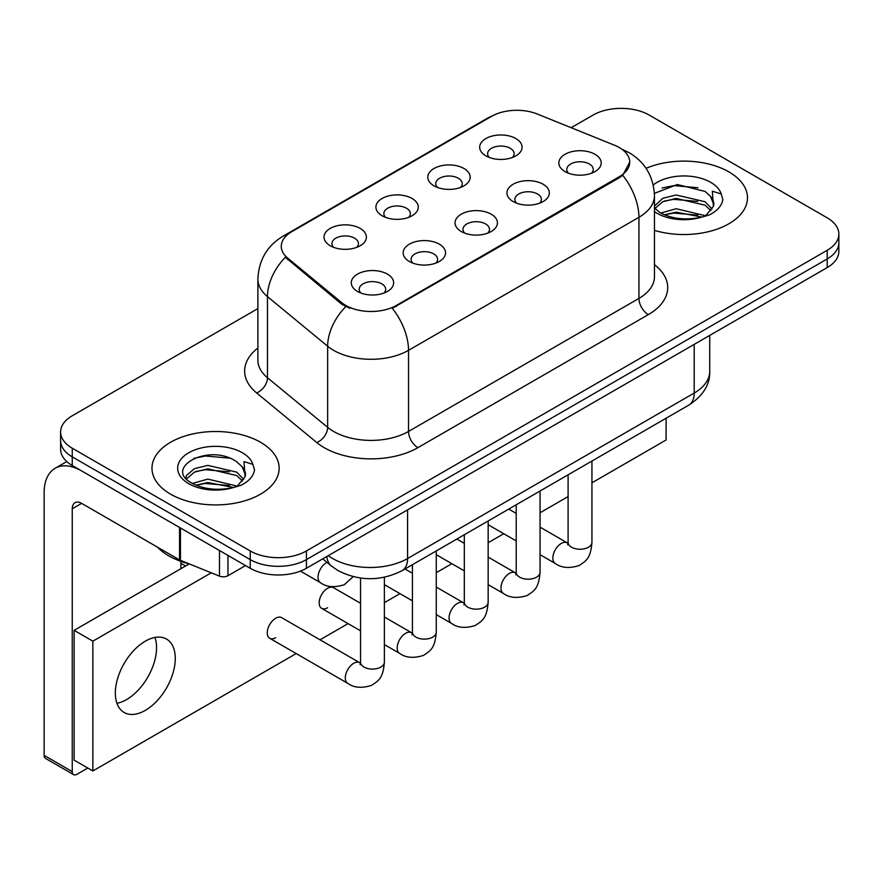 <?xml version="1.0" encoding="UTF-8"?>
<svg xmlns="http://www.w3.org/2000/svg" width="883" height="883" viewBox="0 0 883 883"><rect width="100%" height="100%" fill="white"/><g stroke="black" fill="none" stroke-linecap="round" stroke-linejoin="round"><path stroke-width="1.32" d="M433.995 185.816L433.995 185.816A21.192 12.241 180 0 1 433.995 168.51A21.192 12.241 180 0 1 463.972 168.51A21.192 12.241 180 0 1 463.972 185.816A21.192 12.241 180 0 1 433.995 185.816M460.496 187.439A13.245 7.649 0 0 0 462.228 183.653A13.245 7.649 0 0 0 458.343 178.245A13.245 7.649 0 0 0 443.917 176.589A13.245 7.649 0 0 0 435.738 183.653A13.245 7.649 0 0 0 437.471 187.439M382.107 215.783A21.192 12.241 180 0 1 382.107 215.772A21.192 12.241 180 0 1 382.107 198.476A21.192 12.241 180 0 1 412.074 198.476A21.192 12.241 180 0 1 412.074 215.772A21.192 12.241 180 0 1 382.107 215.783M408.597 217.395A13.245 7.649 0 0 0 410.341 213.62A13.245 7.649 0 0 0 406.456 208.211A13.245 7.649 0 0 0 392.019 206.545A13.245 7.649 0 0 0 383.84 213.62A13.245 7.649 0 0 0 385.584 217.395M330.209 245.739L330.209 245.739A21.192 12.241 180 0 1 330.209 228.432A21.192 12.241 180 0 1 360.187 228.432A21.192 12.241 180 0 1 360.187 245.739A21.192 12.241 180 0 1 330.209 245.739M356.71 247.361A13.245 7.649 0 0 0 358.443 243.576A13.245 7.649 0 0 0 354.569 238.167A13.245 7.649 0 0 0 340.132 236.512A13.245 7.649 0 0 0 331.953 243.576A13.245 7.649 0 0 0 333.686 247.361M485.882 155.861L485.882 155.861A21.192 12.241 180 0 1 485.882 138.554A21.192 12.241 180 0 1 515.86 138.554A21.192 12.241 180 0 1 515.86 155.861A21.192 12.241 180 0 1 485.882 155.861M512.383 157.483A13.245 7.649 0 0 0 514.116 153.697A13.245 7.649 0 0 0 510.242 148.289A13.245 7.649 0 0 0 495.805 146.633A13.245 7.649 0 0 0 487.626 153.697A13.245 7.649 0 0 0 489.359 157.483M513.144 201.556L513.144 201.556A21.192 12.241 180 0 1 513.144 184.249A21.192 12.241 180 0 1 543.122 184.249A21.192 12.241 180 0 1 543.122 201.556A21.192 12.241 180 0 1 513.144 201.556M539.645 203.178A13.245 7.649 0 0 0 541.378 199.392A13.245 7.649 0 0 0 537.493 193.984A13.245 7.649 0 0 0 523.056 192.328A13.245 7.649 0 0 0 514.888 199.392A13.245 7.649 0 0 0 516.621 203.178M461.246 231.512L461.246 231.512A21.192 12.241 180 0 1 461.246 214.205A21.192 12.241 180 0 1 491.224 214.205A21.192 12.241 180 0 1 491.224 231.512A21.192 12.241 180 0 1 461.246 231.512M487.747 233.134A13.245 7.649 0 0 0 489.48 229.348A13.245 7.649 0 0 0 485.606 223.94A13.245 7.649 0 0 0 471.169 222.284A13.245 7.649 0 0 0 462.99 229.348A13.245 7.649 0 0 0 464.723 233.134M409.359 261.478L409.359 261.478A21.192 12.241 180 0 1 409.359 244.172A21.192 12.241 180 0 1 439.337 244.172A21.192 12.241 180 0 1 439.337 261.478A21.192 12.241 180 0 1 409.359 261.478M435.86 263.101A13.245 7.649 0 0 0 437.593 259.315A13.245 7.649 0 0 0 433.719 253.907A13.245 7.649 0 0 0 419.282 252.24A13.245 7.649 0 0 0 411.103 259.315A13.245 7.649 0 0 0 412.836 263.101M357.472 291.434L357.472 291.434A21.192 12.241 180 0 1 357.472 274.127A21.192 12.241 180 0 1 387.438 274.127A21.192 12.241 180 0 1 387.438 291.434A21.192 12.241 180 0 1 357.472 291.434M383.962 293.057A13.245 7.649 0 0 0 385.705 289.271A13.245 7.649 0 0 0 381.82 283.862A13.245 7.649 0 0 0 367.383 282.207A13.245 7.649 0 0 0 359.204 289.271A13.245 7.649 0 0 0 360.948 293.057M565.032 171.6L565.032 171.6A21.192 12.241 180 0 1 565.032 154.293A21.192 12.241 180 0 1 595.01 154.293A21.192 12.241 180 0 1 595.01 171.6A21.192 12.241 180 0 1 565.032 171.6M591.533 173.223A13.245 7.649 0 0 0 593.266 169.437A13.245 7.649 0 0 0 589.391 164.028A13.245 7.649 0 0 0 574.954 162.362A13.245 7.649 0 0 0 566.776 169.437A13.245 7.649 0 0 0 568.509 173.223M614.491 145.22A35.761 20.651 180 0 1 619.27 147.527A35.761 20.651 180 0 1 629.745 162.13A35.761 20.651 180 0 1 619.27 176.732L396.335 305.441A35.761 20.651 180 0 1 341.754 302.681L287.748 258.156A35.761 20.651 180 0 1 281.28 246.313A35.761 20.651 180 0 1 291.754 231.71L491.555 116.346A35.761 20.651 180 0 1 537.361 114.039L614.491 145.22M728.861 171.865A63.587 36.711 0 0 0 646.069 168.322A63.587 36.711 0 0 1 728.861 171.865A63.587 36.711 0 0 1 747.482 197.825A63.587 36.711 0 0 0 728.861 171.865M260.518 442.262A63.587 36.711 0 0 0 191.225 434.304A63.587 36.711 0 0 0 151.975 468.222A63.587 36.711 0 0 0 170.607 494.171A63.587 36.711 0 0 0 239.889 502.129A63.587 36.711 0 0 0 279.149 468.222A63.587 36.711 0 0 0 260.518 442.262A63.587 36.711 0 0 0 191.225 434.304A63.587 36.711 0 0 0 151.975 468.222A63.587 36.711 0 0 0 170.607 494.171A63.587 36.711 0 0 0 239.889 502.129A63.587 36.711 0 0 0 279.149 468.222A63.587 36.711 0 0 0 260.518 442.262M629.745 162.13L622.736 175.287L619.27 177.792L392.317 308.31A46.369 26.766 60 0 1 408.52 350.33A52.991 30.596 180 0 1 333.586 350.33A52.991 30.596 180 0 1 327.648 346.235L267.472 296.622A52.991 30.596 180 0 1 257.88 279.072L257.88 360.198A52.991 30.596 0 0 0 267.472 377.736L327.648 427.361A52.991 30.596 0 0 0 333.586 431.445A52.991 30.596 0 0 0 408.52 431.445L638.939 298.41A52.991 30.596 0 0 0 654.458 276.776L654.458 195.662A52.991 30.596 180 0 1 638.939 217.295A46.369 26.766 -120 0 0 622.736 175.287M257.88 308.586L72.251 415.761A39.735 22.947 0 0 0 60.607 431.986L60.607 449.292A39.735 22.947 0 0 0 72.251 465.518L250.22 568.266L250.22 559.612A39.735 22.947 0 0 0 306.423 559.612L827.205 258.94A39.735 22.947 0 0 0 838.85 242.715A39.735 22.947 0 0 1 827.205 258.94L306.423 559.612A39.735 22.947 0 0 1 250.22 559.612L72.251 456.864L250.22 559.612L250.22 550.959A39.735 22.947 0 0 0 306.423 550.959L827.205 250.286A39.735 22.947 0 0 0 838.85 234.061A39.735 22.947 0 0 0 827.205 217.836L649.237 115.088A39.735 22.947 0 0 0 593.045 115.088L571.18 127.704M60.607 440.639A39.735 22.947 0 0 0 72.251 456.864A39.735 22.947 0 0 1 60.607 440.639M349.789 308.31L341.754 304.249L285.341 257.284A46.369 31.004 129.5 0 0 267.472 296.622L267.472 377.736A13.245 8.863 -50.5 0 1 256.622 392.946A66.236 38.234 180 0 1 257.88 348.068M654.458 230.364A63.587 36.711 0 0 0 747.482 197.825A63.587 36.711 0 0 1 654.458 230.364M60.607 431.986A39.735 22.947 0 0 0 72.251 448.211L250.22 550.959M250.22 568.266A39.735 22.947 0 0 0 306.423 568.266L827.205 267.582A39.735 22.947 0 0 0 838.85 251.368L838.85 234.061M713.409 206.379L713.839 204.315A29.945 17.285 0 0 0 710.462 196.335L705.098 191.445L677.305 184.525L654.402 193.377M654.458 207.991L659.899 212.538C671.488 218.829 685.186 220.43 700.992 217.35L709.402 214.9C717.482 210.75 721.974 205.573 722.857 199.359L721.201 193.984L712.349 191.203L713.398 206.368L706.091 215.187M660.782 213.057L676.146 208.719L705.385 215.695M697.658 215.132L673.795 213.079L664.314 214.801L676.146 212.152L702.062 217.119M654.458 206.07L662.725 198.311L676.146 194.977L705.075 201.743L712.029 208.984M654.899 208.498L662.725 201.743L676.146 198.41L705.075 205.176L710.881 210.618M710.462 196.335L713.828 204.724M662.062 187.991L673.795 185.607L697.956 187.737M664.27 201.07L673.795 199.348L697.658 201.39M157.483 547.173A66.236 38.234 0 0 0 168.73 555.826A66.236 38.234 0 0 0 189.083 563.84M245.066 476.765L245.507 474.712A29.945 17.285 0 0 0 242.119 466.721L236.765 461.831C209.161 442.306 163.167 467.791 191.556 482.935C203.156 489.215 216.854 490.816 232.648 487.747L241.059 485.297C249.149 481.147 253.631 475.959 254.525 469.745L252.869 464.381L244.017 461.599L245.055 476.765L237.748 485.584M192.439 483.454L207.814 479.105L237.052 486.08M229.315 485.518L205.452 483.476L195.971 485.186L207.814 482.537L233.719 487.515M185.728 477.902L186.633 475.308L194.392 468.696L207.814 465.374L236.732 472.14L243.697 479.381M186.556 478.884L194.392 472.14L207.814 468.807L236.732 475.573L242.538 481.014M242.119 466.721L245.485 475.12M193.719 458.376L205.452 456.003L229.624 458.134M195.938 471.467L205.452 469.734L229.315 471.787M126.578 699.568A42.384 24.47 120 0 0 154.955 637.438A42.384 24.47 120 0 1 126.578 699.568A42.384 24.47 120 0 1 116.931 703.298A42.384 24.47 120 0 0 126.578 699.568M227.969 555.418L227.969 575.705L245.54 565.562M179.558 527.471L81.622 470.926A52.991 30.596 -120 0 0 55.121 468.299A52.991 30.596 -120 0 0 44.15 492.548L44.15 755.384L72.251 771.599L72.251 508.774A13.245 7.649 60 0 1 74.989 502.714A13.245 7.649 60 0 1 81.622 503.365L179.558 559.91L179.558 527.471A6.623 3.819 0 0 0 180.441 527.902M72.251 771.599A6.623 3.819 120 0 0 73.62 774.634L45.519 758.409A6.623 3.819 -60 0 1 44.15 755.384M73.62 774.634A6.623 3.819 120 0 0 76.931 774.303L87.803 768.033M180.905 568.696L180.905 561.378M227.969 575.705A6.623 3.819 180 0 1 219.492 576.124L180.441 560.341A6.623 3.819 180 0 1 179.558 559.91M384.381 577.25L384.381 662.206C383.023 679.016 378.178 680.804 371.511 685.396C361.666 688.442 353.752 687.758 347.759 683.343A11.921 6.887 -60 0 1 345.937 673.784A11.921 6.887 -60 0 1 353.719 663.288A11.921 6.887 -60 0 1 354.249 663.001A11.921 6.887 -60 0 1 359.679 662.692L281.655 617.647A11.921 6.887 120 0 0 275.695 618.232A11.921 6.887 120 0 0 267.913 628.74A11.921 6.887 120 0 0 269.734 638.299A11.921 6.887 120 0 0 275.695 637.703M360.529 603.266L333.553 587.681A11.921 6.887 120 0 0 327.593 588.277A11.921 6.887 120 0 0 319.801 598.784A11.921 6.887 120 0 0 321.622 608.332A11.921 6.887 120 0 0 327.593 607.747M145.309 710.385A42.384 24.47 120 0 0 173.002 673.034A42.384 24.47 120 0 0 166.501 639.06A42.384 24.47 120 0 0 145.309 641.168A42.384 24.47 120 0 0 117.616 678.519A42.384 24.47 120 0 0 124.117 712.482A42.384 24.47 120 0 0 145.309 710.385M591.941 482.813L666.102 439.988L666.102 418.233M211.258 572.802L92.858 641.168L92.858 770.958L296.18 653.563M320.032 639.8L348.079 623.608M384.381 602.648L399.966 593.641M436.268 572.692L451.864 563.685M488.156 542.725L503.751 533.729M540.054 512.769L568.1 496.577M189.227 563.895L74.128 630.352L74.128 760.142L92.858 770.958M92.858 641.168L74.128 630.352M396.335 305.441L396.335 306.5M341.754 302.681L341.754 304.249M287.748 258.156L287.748 259.723M619.27 176.732L619.27 177.792M417.88 447.67A13.245 7.649 60 0 1 408.52 431.445L408.52 350.33L638.939 217.295L638.939 298.41A13.245 7.649 60 0 0 648.31 314.635L417.88 447.67A66.236 38.234 180 0 1 324.216 447.67A66.236 38.234 180 0 1 316.798 442.56L256.622 392.946M654.458 195.662C653.563 176.611 645.186 162.317 629.336 152.803L622.647 149.547A46.369 21.711 112 0 0 622.018 149.315M287.814 234.414A46.369 26.766 -120 0 0 283.001 236.225C267.152 245.739 258.785 260.021 257.88 279.072M283.001 236.225L487.659 118.057A46.369 26.766 60 0 1 491.18 116.578M345.706 306.71A46.369 31.004 129.5 0 0 327.648 346.235L327.648 427.361A13.245 8.863 -50.5 0 1 316.798 442.56M654.458 264.657A66.236 38.234 180 0 1 648.31 314.635M306.423 550.959L306.423 568.266M827.205 250.286L827.205 267.582M72.251 448.211L72.251 465.518M328.255 555.661A52.991 30.596 0 0 0 332.648 558.531A52.991 30.596 0 0 0 407.582 558.531L694.204 393.045A52.991 30.596 0 0 0 709.722 371.423C710.109 384.569 703.111 395.816 688.718 405.176L402.096 570.661A26.49 15.298 60 0 0 407.582 558.531L407.582 509.855M694.204 344.381L694.204 393.045A26.49 15.298 60 0 1 688.718 405.176M326.809 556.489A26.49 17.715 129.5 0 0 331.555 566.113L322.736 558.84M591.941 461.047L591.941 542.361A11.921 6.887 180 0 1 587.901 547.526A11.921 6.887 180 0 1 571.588 547.228A11.921 6.887 180 0 1 568.1 542.361L567.714 544.932M591.941 542.361C590.595 559.171 585.738 560.97 579.082 565.562C569.237 568.608 561.312 567.924 555.33 563.509A11.921 6.887 -60 0 1 553.498 553.95A11.921 6.887 -60 0 1 561.29 543.442A11.921 6.887 -60 0 1 561.82 543.155A11.921 6.887 -60 0 1 567.25 542.857L568.067 543.288M540.054 491.003L540.054 572.327A11.921 6.887 180 0 1 536.014 577.482A11.921 6.887 180 0 1 519.701 577.184A11.921 6.887 180 0 1 516.213 572.327L515.827 574.899M540.054 572.327C538.696 589.138 533.851 590.926 527.195 595.517C517.339 598.564 509.425 597.879 503.431 593.464A11.921 6.887 -60 0 1 501.61 583.906A11.921 6.887 -60 0 1 509.392 573.409A11.921 6.887 -60 0 1 509.921 573.122A11.921 6.887 -60 0 1 515.363 572.813L516.169 573.244M488.156 520.97L488.156 602.283A11.921 6.887 180 0 1 484.127 607.449A11.921 6.887 180 0 1 467.813 607.151A11.921 6.887 180 0 1 464.315 602.283L463.939 604.855M488.156 602.283C486.809 619.093 481.963 620.892 475.297 625.484C465.451 628.53 457.537 627.846 451.544 623.42A11.921 6.887 -60 0 1 449.712 613.873A11.921 6.887 -60 0 1 457.504 603.365A11.921 6.887 -60 0 1 458.034 603.078A11.921 6.887 -60 0 1 463.465 602.769L464.281 603.199M436.268 550.926L436.268 632.239A11.921 6.887 180 0 1 432.229 637.405A11.921 6.887 180 0 1 415.915 637.107A11.921 6.887 180 0 1 412.427 632.239L412.041 634.811M436.268 632.239C434.911 649.049 430.065 650.848 423.41 655.44C413.564 658.486 405.639 657.802 399.657 653.387A11.921 6.887 -60 0 1 397.825 643.828A11.921 6.887 -60 0 1 405.617 633.321A11.921 6.887 -60 0 1 406.147 633.034A11.921 6.887 -60 0 1 411.577 632.736L412.394 633.166M384.381 662.206A11.921 6.887 180 0 1 380.341 667.36A11.921 6.887 180 0 1 364.028 667.062A11.921 6.887 180 0 1 360.529 662.206L360.154 664.778M326.997 562.361A11.921 6.887 -60 0 1 326.997 562.35A11.921 6.887 -60 0 0 326.467 562.637A11.921 6.887 -60 0 0 318.675 573.144A11.921 6.887 -60 0 0 320.507 582.703L300.419 571.102M721.201 193.984A37.892 21.876 0 0 0 710.694 182.351A37.892 21.876 0 0 0 653.265 184.955M654.458 211.6A37.892 21.876 0 0 0 657.107 213.3A37.892 21.876 0 0 0 700.992 217.35M252.869 464.381A37.892 21.876 0 0 0 242.361 452.747A37.892 21.876 0 0 0 188.763 452.747A37.892 21.876 0 0 0 188.763 483.685A37.892 21.876 0 0 0 232.648 487.747M72.251 508.774L81.622 503.365M180.441 527.979L180.441 560.341M219.492 576.124L219.492 550.517M487.659 118.057L496.169 114.106M622.647 149.547L621.952 149.26M402.096 570.661C380.772 581.367 359.458 581.367 338.134 570.661L331.555 566.113M709.722 371.423L709.722 335.419M555.33 563.509L540.054 554.69M516.213 540.915L488.156 524.723M568.1 474.811L568.1 542.361M567.25 542.857L540.054 527.151M516.213 513.387L508.751 509.083M503.431 593.464L488.156 584.645M464.315 570.882L436.268 554.69M516.213 504.778L516.213 572.327M515.363 572.813L488.156 557.107M464.315 543.343L456.853 539.038M451.544 623.42L436.268 614.601M412.427 600.837L384.381 584.645M464.315 534.734L464.315 602.283M463.465 602.769L436.268 587.074M412.427 573.31L404.966 568.994M399.657 653.387L384.381 644.568M360.529 630.793L321.622 608.332M412.427 564.69L412.427 632.239M411.577 632.736L384.381 617.029M347.759 683.343L269.734 638.299M360.529 578.045L360.529 662.206M359.679 662.692L360.496 663.122M180.905 563.299L185.585 566.003M320.507 582.703C326.379 587.107 334.293 587.791 344.26 584.756L353.189 576.643M55.121 468.299L66.777 461.566"/></g></svg>
